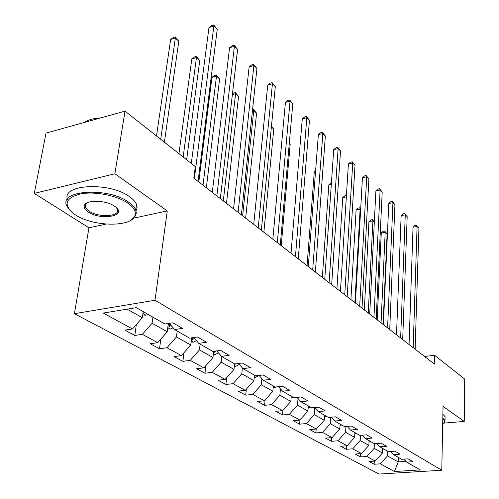 <?xml version="1.0" encoding="UTF-8"?>
<svg xmlns="http://www.w3.org/2000/svg" width="499" height="499" viewBox="0 0 499 499"><rect width="100%" height="100%" fill="white"/><g stroke="black" fill="none" stroke-linecap="round" stroke-linejoin="round"><path stroke-width="0.75" d="M74.413 313.684L378.991 474.05L441.783 470.245L154.989 300.267L74.413 313.684L88.953 227.8L106.137 224.101M133.776 218.138L167.277 210.921L114.87 173.771L34.281 193.4L88.953 227.8M34.281 193.4L46.033 133.108L125.024 111.14L114.87 173.771M403.816 459.13L406.641 462.118L413.06 461.7L408.126 458.843L401.67 459.28L393.536 454.633L400.055 454.177L394.896 451.19L388.334 451.657L379.833 446.805L386.451 446.312L381.055 443.187L374.393 443.698L365.493 438.615L372.223 438.078L366.572 434.816L359.804 435.359L350.479 430.032L357.309 429.458L351.39 426.034L344.51 426.626L334.729 421.037L341.678 420.42L335.459 416.821L328.473 417.463L318.2 411.594L325.261 410.926L318.724 407.147L311.626 407.839L300.828 401.67L308.002 400.947L301.122 396.973L293.905 397.715L282.546 391.228L289.832 390.443L282.59 386.257L275.255 387.062L263.279 380.219L270.689 379.371L263.048 374.955L255.588 375.828L242.944 368.605L250.479 367.688L242.402 363.016L234.823 363.964L221.456 356.33L229.116 355.332L220.57 350.392L212.861 351.421L198.708 343.337L206.499 342.252L197.442 337.018L189.601 338.135L174.594 329.558L182.509 328.386L172.891 322.822L164.926 324.038L136.258 307.658L103.281 313.073L132.497 328.972L124.887 330.132L134.792 335.459L136.358 324.55M406.641 462.118L420.295 469.921L394.428 471.505L380.35 463.845L374.138 464.251L374.281 461.12M134.792 335.459L142.358 334.336L157.684 342.676L150.187 343.742L159.53 348.77L166.984 347.734L181.443 355.606L174.057 356.592L182.89 361.338L190.225 360.384L203.898 367.825L196.625 368.736L204.983 373.227L212.212 372.348L225.155 379.39L217.994 380.232L225.91 384.492L233.027 383.675L245.302 390.355L238.248 391.129L245.764 395.177L252.775 394.422L264.426 400.766L257.484 401.483L264.62 405.325L271.525 404.627L282.602 410.652L275.766 411.319L282.559 414.975L289.358 414.332L299.905 420.071L293.169 420.682L299.643 424.169L306.336 423.57L316.391 429.04L309.754 429.608L315.929 432.932L322.522 432.377L332.116 437.598L325.579 438.122L331.473 441.297L337.973 440.785L347.129 445.769L340.692 446.256L346.325 449.287L352.724 448.813L361.488 453.579L355.145 454.034L360.534 456.934L366.84 456.491L375.223 461.057L368.973 461.475L374.138 464.251M125.024 111.14L195.309 166.579L193.83 178.118L434.336 364.033L434.542 355.282L424.53 356.454M382.633 448.401L382.434 453.036L374.144 448.364L374.362 443.673M390.586 451.501L393.536 454.633M375.223 461.057L382.434 453.036M366.84 456.491L374.144 448.364M369.079 440.661L368.848 445.376L360.191 440.498L360.453 435.309M376.757 443.517L379.833 446.805M361.488 453.579L368.848 445.376M352.724 448.813L360.191 440.498M354.908 432.564L354.652 437.38L345.595 432.271L345.926 426.502M362.28 435.159L365.493 438.615M347.129 445.769L354.652 437.38M337.973 440.785L345.595 432.271M340.093 424.1L339.8 429.009L330.313 423.663L330.718 417.258M347.123 426.402L350.479 430.032M332.116 437.598L339.8 429.009M322.522 432.377L330.313 423.663M324.575 415.237L324.244 420.245L314.308 414.638L314.782 407.833M331.224 417.208L334.729 421.037M316.391 429.04L324.244 420.245M306.336 423.57L314.308 414.638M308.313 405.943L307.939 411.051L297.51 405.176L298.015 398.551M314.526 407.552L318.2 411.594M299.905 420.071L307.939 411.051M289.358 414.332L297.51 405.176M291.241 396.194L290.83 401.408L279.87 395.233L280.407 388.833M296.974 397.397L300.828 401.67M282.602 410.652L290.83 401.408M271.525 404.627L279.87 395.233M273.309 385.952L272.847 391.278L261.32 384.779L261.881 378.641M278.504 386.706L282.546 391.228M264.426 400.766L272.847 391.278M252.775 394.422L261.32 384.779M254.44 375.173L253.929 380.612L241.79 373.77L242.364 367.944M259.037 375.423L263.279 380.219M245.302 390.355L253.929 380.612M233.027 383.675L241.79 373.77M234.567 363.821L233.994 369.379L221.194 362.168L221.799 356.529M238.485 363.509L242.944 368.605M225.155 379.39L233.994 369.379M212.212 372.348L221.194 362.168M213.659 351.315L212.967 357.534L199.444 349.911L200.118 344.142M216.766 350.897L221.456 356.33M203.898 367.825L212.967 357.534M190.225 360.384L199.444 349.911M191.622 337.848L190.755 345.015L176.446 336.95L177.195 331.043M193.768 337.542L198.708 343.337M181.443 355.606L190.755 345.015M166.984 347.734L176.446 336.95M168.325 323.52L167.246 331.766L152.089 323.221L152.919 317.177M169.386 323.358L174.594 329.558M157.684 342.676L167.246 331.766M142.358 334.336L152.089 323.221M143.194 311.619L142.327 317.72L127.133 309.155M132.497 328.972L142.327 317.72M443.829 423.127L464.232 421.424L464.719 379.084L434.542 355.282M464.232 421.424L443.043 406.411L441.783 470.245M167.277 210.921L154.989 300.267M398.377 457.396L398.214 461.924L405.974 461.413M387.692 451.296L387.505 455.893L398.214 461.924L394.428 471.505M380.35 463.845L387.505 455.893M159.53 348.77L160.815 339.102M182.89 361.338L183.944 352.762M204.983 373.227L205.85 365.611M225.91 384.492L226.621 377.731M245.764 395.177L246.344 389.176M264.62 405.325L265.094 400.005M282.559 414.975L282.945 410.272M299.643 424.169L299.955 420.015M315.929 432.932L316.191 429.059M331.473 441.297L331.704 437.629M346.325 449.287L346.524 445.813M360.534 456.934L360.702 453.635M194.373 178.536L213.865 26.042L217.233 29.36L198.059 181.387M191.304 163.416L208.962 27.57L213.865 26.042L213.728 24.95L217.233 29.36M208.962 27.57L211.769 25.561L213.728 24.95M142.714 315.012L146.014 315.162L148.028 314.382M164.389 142.19L178.81 41.224L175.355 38.024L170.652 39.49L156.505 135.971M142.995 313.035L144.966 312.636M170.652 39.49L173.465 37.506L175.342 36.92L175.355 38.024L160.709 139.29M175.342 36.92L178.81 41.224M127.912 203.13C117.022 195.533 95.091 191.167 80.776 193.868C66.036 197.71 63.261 204.016 72.461 212.792L75.449 214.926C92.658 226.496 130.202 227.444 134.686 216.292C136.57 212.1 134.312 207.709 127.912 203.13M69.586 210.023L66.86 206.031C58.071 190.125 108.027 186.726 128.692 202.226C132.279 204.721 134.618 207.266 135.703 209.873L136.308 212.898L135.616 215.724L130.632 220.333M114.489 206.143L115.556 206.923C127.526 216.005 100.892 220.801 88.267 212.044C84.786 209.717 83.526 207.434 84.481 205.189C86.577 199.544 106.231 200.155 114.489 206.143M87.375 202.719L85.441 204.64L85.41 207.391L89.028 211.158C98.846 218.026 121.026 216.541 117.34 209.175L116.404 207.671M84.163 122.505C88.167 119.81 93.75 118.257 100.923 117.839M67.396 199.244C61.832 184.031 109.899 181.817 129.54 196.718C133.121 199.226 135.447 201.796 136.52 204.422L137.106 207.834L136.065 210.971M85.865 204.746L85.242 204.153M442.813 418.181L445.008 420.408L444.896 421.961L443.848 423.108M442.887 414.338L445.083 416.584L445.058 417.969M442.694 423.982L444.353 422.441L444.578 421.493L444.104 420.277L442.794 419.073M216.847 195.907L234.405 46.301L237.593 49.451L220.327 198.602M212.293 192.389L229.571 47.736L234.405 46.301L234.206 45.172L237.593 49.451M229.571 47.736L232.278 45.746L234.206 45.172M238.098 212.337L253.897 65.525L256.929 68.519L241.391 214.888M233.569 208.838L249.138 66.872L253.897 65.525L253.642 64.371L256.929 68.519M249.138 66.872L251.746 64.907L253.642 64.371M167.62 328.91L170.402 329.034L173.116 327.806M186.632 159.736L199.737 60.597L196.456 57.56L191.822 58.938L178.954 153.68M167.857 327.07L169.08 326.864L171.095 325.392M169.76 323.801L168.088 325.317M191.822 58.938L194.529 56.973L196.381 56.424L196.456 57.56L183.145 156.985M196.381 56.424L199.737 60.597M191.111 342.033L193.437 342.139L196.45 340.68M206.33 187.78L219.622 79.01L216.504 76.122L211.938 77.414L198.789 181.954M191.323 340.287L194.485 338.378M192.421 337.729L191.541 338.472M211.938 77.414L214.545 75.474L216.373 74.956L216.504 76.122L202.999 185.21M216.373 74.956L219.622 79.01M258.22 227.893L272.417 83.801L275.298 86.645L261.351 230.313M253.723 224.419L267.732 85.067L272.417 83.801L272.117 82.616L275.298 86.645M267.732 85.067L270.246 83.121L272.117 82.616M277.313 242.651L290.038 101.185L292.782 103.892L280.282 244.947M272.841 239.196L285.428 102.376L290.038 101.185L289.694 99.975L292.782 103.892M285.428 102.376L287.854 100.455L289.694 99.975M295.439 256.667L306.829 117.745L309.442 120.328L298.265 258.844M291.011 253.236L302.282 118.874L306.829 117.745L306.442 116.517L309.442 120.328M302.282 118.874L304.627 116.972L306.442 116.517M213.31 354.446L215.219 354.539L218.468 352.874M213.497 352.768L216.323 350.959M226.484 203.361L238.547 96.525L235.578 93.781L223.321 200.916M232.447 93.955L233.594 93.076L235.391 92.589L238.547 96.525M235.391 92.589L235.578 93.781L232.366 94.648M234.324 366.21L235.859 366.278L239.295 364.432M234.493 364.563L235.921 363.827M245.639 218.169L256.573 113.217L253.742 110.591L242.633 215.842M252.563 109.63L253.504 109.381L256.573 113.217M253.504 109.381L253.742 110.591L252.425 110.934M254.234 377.363L255.438 377.419L259.012 375.423M254.39 375.735L254.958 375.466M263.865 232.253L273.764 129.129L271.387 126.933M271.475 126.041L273.764 129.129M312.686 269.99L322.841 133.539L325.336 136.002L315.368 272.067M308.288 266.591L318.362 134.605L322.841 133.539L322.416 132.297L325.336 136.002M318.362 134.605L320.632 132.728L322.416 132.297M273.134 387.96L276.621 386.912M273.277 386.32L273.639 386.139M281.23 245.683L290.175 144.323L289.277 143.487M289.308 143.082L290.175 144.323M329.097 282.683L338.129 148.621L340.511 150.972L331.66 284.661M324.743 279.315L333.719 149.625L338.129 148.621L337.673 147.367L340.511 150.972M333.719 149.625L335.914 147.766L337.673 147.367M291.098 398.04L293.512 397.491M344.747 294.778L352.737 163.03L355.02 165.281L347.192 296.668M340.43 291.441L348.396 163.984L352.737 163.03L352.257 161.77L355.02 165.281M348.396 163.984L350.523 162.15L352.257 161.77M308.189 407.639L310.334 407.097M315.568 171.194L314.308 171.469L307.066 265.649M314.308 171.469L315.636 170.34M359.685 306.324L366.721 176.821L368.904 178.979L362.012 308.126M355.407 303.018L362.436 177.725L366.721 176.821L366.21 175.548L368.904 178.979M362.436 177.725L364.501 175.91L366.21 175.548M324.475 416.79L326.365 416.26M331.317 184.293L328.835 184.817L322.329 277.45M328.835 184.817L331.411 182.915M373.951 317.352L380.107 190.025L382.197 192.09L376.177 319.073M369.715 314.077L375.884 190.886L380.107 190.025L379.571 188.747L382.197 192.09M375.884 190.886L377.886 189.09L379.571 188.747M340.006 425.522L341.672 425.005M346.337 196.88L342.757 197.61L336.931 288.734M342.757 197.61L344.772 195.839L346.425 195.527M387.598 327.899L392.938 202.688L394.946 204.665L389.725 329.552M383.4 324.656L388.777 203.498L392.938 202.688L392.382 201.403L394.946 204.665M388.777 203.498L390.723 201.727L392.382 201.403M354.845 433.837L356.298 433.357M360.652 209.568L360.141 209.093L356.118 209.879L350.916 299.543M356.118 209.879L358.07 208.127L359.679 207.815L360.141 209.093L354.87 302.606M359.679 207.815L360.69 208.844M400.66 337.998L405.25 214.832L407.178 216.728L402.699 339.576M396.505 334.785L401.146 215.599L405.25 214.832L404.677 213.541L407.178 216.728M401.146 215.599L403.036 213.853L404.677 213.541M369.023 441.783L370.289 441.347M374.319 222.217L372.909 220.914L368.942 221.662L364.32 309.91M368.942 221.662L370.838 219.934L372.422 219.635L372.909 220.914L368.243 312.942M372.422 219.635L374.331 221.943M413.172 347.672L417.07 226.49L418.923 228.317L415.131 349.188M409.061 344.491L413.029 227.226L417.07 226.49L416.478 225.199L418.923 228.317M413.029 227.226L414.862 225.492L416.478 225.199M382.59 449.387L383.681 449M383.076 324.406L387.099 234.056L385.178 232.272L381.261 232.983L377.182 319.853M381.261 232.983L383.107 231.274L384.673 230.987L385.178 232.272L381.068 322.853M384.673 230.987L387.099 234.056M142.926 313.478L145.87 315.156M144.61 312.43L144.548 312.861M167.789 327.625L170.259 329.028M169.435 324.163L169.08 326.864M191.242 340.967L193.3 342.133M192.533 337.717L192.246 340.081M213.41 353.579L215.088 354.533M214.302 351.227L214.152 352.587M234.393 365.518L235.728 366.278M234.948 363.946L234.898 364.426M254.284 376.832L255.313 377.419M254.615 375.273L254.577 375.66M273.165 387.573L273.914 387.997M291.117 397.784L291.609 398.065M136.52 204.422L135.703 209.873M85.41 207.391L86.028 203.792M85.441 204.64L84.481 205.189M134.686 216.292L135.616 215.724M445.083 416.584L445.008 420.408M444.353 422.441L444.896 421.961"/></g></svg>
